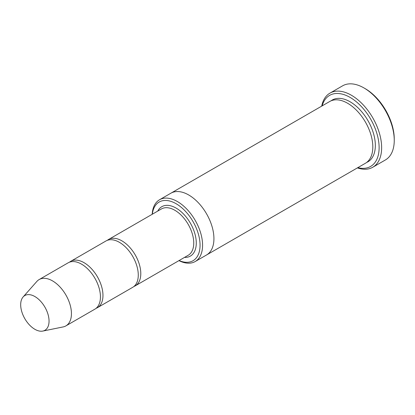 <?xml version="1.0" encoding="UTF-8"?>
<svg xmlns="http://www.w3.org/2000/svg" width="415" height="415" viewBox="0 0 415 415"><rect width="100%" height="100%" fill="white"/><g stroke="black" fill="none" stroke-linecap="round" stroke-linejoin="round"><path stroke-width="0.62" d="M96.104 308.314A26.752 15.443 -120 0 0 97.421 307.686A26.752 15.443 -120 0 0 101.525 286.251A26.752 15.443 -120 0 0 84.048 262.679A26.752 15.443 -120 0 0 70.675 261.357A26.752 15.443 -120 0 0 69.471 262.187M70.675 261.357L105.981 240.97A26.752 15.443 60 0 1 119.354 242.298A26.752 15.443 60 0 1 136.831 265.87A26.752 15.443 60 0 1 132.733 287.305L97.421 307.686M179.078 260.547A33.88 19.562 -120 0 0 200.035 244.046A33.88 19.562 -120 0 0 177.096 204.31A33.88 19.562 -120 0 0 152.331 214.213M170.7 193.312A35.664 20.594 60 0 1 170.876 193.208A35.664 20.589 60 0 1 188.711 194.977A35.664 20.589 60 0 1 212.008 226.403A35.664 20.589 60 0 1 206.54 254.981A35.664 20.594 60 0 1 206.364 255.085M206.54 254.986L365.428 163.256A35.664 20.594 60 0 0 370.896 134.673A35.664 20.594 60 0 0 347.594 103.247A35.664 20.594 60 0 0 329.759 101.478L170.876 193.208A35.664 20.594 60 0 1 188.711 194.977A35.664 20.594 60 0 1 212.008 226.403A35.664 20.594 60 0 1 206.54 254.986L195.195 261.533A35.664 20.589 -120 0 0 200.658 232.955A35.664 20.589 -120 0 0 177.361 201.529A35.664 20.589 -120 0 0 159.531 199.76A35.664 20.589 -120 0 0 152.191 214.29M178.943 260.625A35.664 20.589 -120 0 0 195.195 261.533M329.977 93.116L342.588 85.838A42.797 24.708 60 0 1 363.986 87.954L365.247 88.686A41.018 23.681 60 0 1 394.25 138.916L394.25 140.374A42.797 24.708 60 0 1 385.385 159.967L372.774 167.245A42.797 24.708 -120 0 0 379.336 132.95A42.797 24.708 -120 0 0 351.375 95.237A42.797 24.708 -120 0 0 329.977 93.116A42.797 24.708 -120 0 0 321.713 106.126M133.931 286.475A26.752 15.443 -120 0 0 135.254 285.847A26.752 15.443 -120 0 0 139.352 264.412A26.752 15.443 -120 0 0 121.88 240.84A26.752 15.443 -120 0 0 108.502 239.517A26.752 15.443 -120 0 0 107.303 240.347M23.121 296.953L36.857 281.437A26.752 15.443 60 0 1 39.15 279.56L68.153 262.814A26.752 15.443 60 0 1 81.527 264.137A26.752 15.443 60 0 1 99.003 287.709A26.752 15.443 60 0 1 94.9 309.144L65.897 325.889A26.752 15.443 60 0 1 63.122 326.932L42.818 331.071A20.06 11.584 60 0 1 24.838 318.704A20.06 11.584 60 0 1 23.121 296.953A20.06 11.584 60 0 1 34.87 296.538A20.06 11.584 60 0 1 48.431 315.945A20.06 11.584 60 0 1 42.818 331.071M39.15 279.56A26.752 15.443 60 0 1 52.523 280.882A26.752 15.443 60 0 1 70 304.454A26.752 15.443 60 0 1 65.897 325.889M357.823 167.644A41.018 23.681 -120 0 0 370.626 119.069A41.018 23.681 -120 0 0 322.154 105.872M357.382 167.899A42.797 24.708 -120 0 0 372.774 167.245M365.247 88.686L363.986 87.954A42.797 24.708 60 0 1 394.25 140.374M184.509 257.409A28.531 16.476 -120 0 0 190.366 223.14A28.531 16.476 -120 0 0 157.762 211.079M331.066 100.829A35.664 20.594 60 0 1 350.115 101.789A35.664 20.594 60 0 1 373.744 134.367A35.664 20.594 60 0 1 366.642 162.447M135.254 285.847L188.213 255.272A26.752 15.443 -120 0 0 188.213 224.385A26.752 15.443 -120 0 0 161.466 208.937L108.502 239.517M170.876 193.208L159.531 199.76"/></g></svg>
